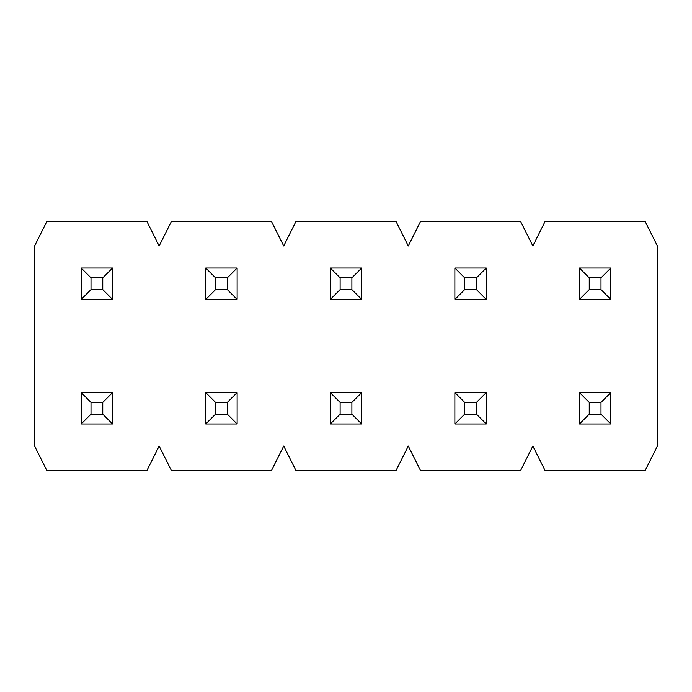 <?xml version="1.0" encoding="UTF-8"?>
<svg xmlns="http://www.w3.org/2000/svg" width="692" height="692" viewBox="0 0 692 692"><rect width="100%" height="100%" fill="white"/><g stroke="black" fill="none" stroke-linecap="round" stroke-linejoin="round"><path stroke-width="1.04" d="M81.189 423.971L81.189 392.589L112.571 392.589L112.571 423.971L81.189 423.971L112.571 423.971L102.762 414.162L102.762 402.398L90.998 402.398L90.998 414.162L102.762 414.162L90.998 414.162L81.189 423.971L90.998 414.162L90.998 402.398L81.189 392.589L81.189 423.971M102.762 414.162L112.571 423.971L112.571 392.589L102.762 402.398L102.762 414.162M81.189 392.589L90.998 402.398L102.762 402.398L112.571 392.589L81.189 392.589M81.189 299.411L81.189 268.029L112.571 268.029L112.571 299.411L81.189 299.411L112.571 299.411L102.762 289.602L102.762 277.838L90.998 277.838L90.998 289.602L102.762 289.602L90.998 289.602L81.189 299.411L90.998 289.602L90.998 277.838L81.189 268.029L81.189 299.411M102.762 289.602L112.571 299.411L112.571 268.029L102.762 277.838L102.762 289.602M81.189 268.029L90.998 277.838L102.762 277.838L112.571 268.029L81.189 268.029M205.749 423.971L205.749 392.589L237.131 392.589L237.131 423.971L205.749 423.971L237.131 423.971L227.322 414.162L227.322 402.398L215.558 402.398L215.558 414.162L227.322 414.162L215.558 414.162L205.749 423.971L215.558 414.162L215.558 402.398L205.749 392.589L205.749 423.971M227.322 414.162L237.131 423.971L237.131 392.589L227.322 402.398L227.322 414.162M205.749 392.589L215.558 402.398L227.322 402.398L237.131 392.589L205.749 392.589M205.749 299.411L205.749 268.029L237.131 268.029L237.131 299.411L205.749 299.411L237.131 299.411L227.322 289.602L227.322 277.838L215.558 277.838L215.558 289.602L227.322 289.602L215.558 289.602L205.749 299.411L215.558 289.602L215.558 277.838L205.749 268.029L205.749 299.411M227.322 289.602L237.131 299.411L237.131 268.029L227.322 277.838L227.322 289.602M205.749 268.029L215.558 277.838L227.322 277.838L237.131 268.029L205.749 268.029M330.309 423.971L330.309 392.589L361.691 392.589L361.691 423.971L330.309 423.971L361.691 423.971L351.882 414.162L351.882 402.398L340.118 402.398L340.118 414.162L351.882 414.162L340.118 414.162L330.309 423.971L340.118 414.162L340.118 402.398L330.309 392.589L330.309 423.971M351.882 414.162L361.691 423.971L361.691 392.589L351.882 402.398L351.882 414.162M330.309 392.589L340.118 402.398L351.882 402.398L361.691 392.589L330.309 392.589M330.309 299.411L330.309 268.029L361.691 268.029L361.691 299.411L330.309 299.411L361.691 299.411L351.882 289.602L351.882 277.838L340.118 277.838L340.118 289.602L351.882 289.602L340.118 289.602L330.309 299.411L340.118 289.602L340.118 277.838L330.309 268.029L330.309 299.411M351.882 289.602L361.691 299.411L361.691 268.029L351.882 277.838L351.882 289.602M330.309 268.029L340.118 277.838L351.882 277.838L361.691 268.029L330.309 268.029M454.869 423.971L454.869 392.589L486.251 392.589L486.251 423.971L454.869 423.971L486.251 423.971L476.442 414.162L476.442 402.398L464.678 402.398L464.678 414.162L476.442 414.162L464.678 414.162L454.869 423.971L464.678 414.162L464.678 402.398L454.869 392.589L454.869 423.971M476.442 414.162L486.251 423.971L486.251 392.589L476.442 402.398L476.442 414.162M454.869 392.589L464.678 402.398L476.442 402.398L486.251 392.589L454.869 392.589M454.869 299.411L454.869 268.029L486.251 268.029L486.251 299.411L454.869 299.411L486.251 299.411L476.442 289.602L476.442 277.838L464.678 277.838L464.678 289.602L476.442 289.602L464.678 289.602L454.869 299.411L464.678 289.602L464.678 277.838L454.869 268.029L454.869 299.411M476.442 289.602L486.251 299.411L486.251 268.029L476.442 277.838L476.442 289.602M454.869 268.029L464.678 277.838L476.442 277.838L486.251 268.029L454.869 268.029M579.429 423.971L579.429 392.589L610.811 392.589L610.811 423.971L579.429 423.971L610.811 423.971L601.002 414.162L601.002 402.398L589.238 402.398L589.238 414.162L601.002 414.162L589.238 414.162L579.429 423.971L589.238 414.162L589.238 402.398L579.429 392.589L579.429 423.971M601.002 414.162L610.811 423.971L610.811 392.589L601.002 402.398L601.002 414.162M579.429 392.589L589.238 402.398L601.002 402.398L610.811 392.589L579.429 392.589M579.429 299.411L579.429 268.029L610.811 268.029L610.811 299.411L579.429 299.411L610.811 299.411L601.002 289.602L601.002 277.838L589.238 277.838L589.238 289.602L601.002 289.602L589.238 289.602L579.429 299.411L589.238 289.602L589.238 277.838L579.429 268.029L579.429 299.411M601.002 289.602L610.811 299.411L610.811 268.029L601.002 277.838L601.002 289.602M579.429 268.029L589.238 277.838L601.002 277.838L610.811 268.029L579.429 268.029M545.097 470.56L645.143 470.56L657.4 446.037L657.4 245.963L645.143 221.44L545.097 221.44L532.84 245.963L520.583 221.44L420.537 221.44L408.28 245.963L396.023 221.44L295.977 221.44L283.72 245.963L271.463 221.44L171.417 221.44L159.16 245.963L146.903 221.44L46.857 221.44L34.6 245.963L34.6 446.037L46.857 470.56L146.903 470.56L159.16 446.037L171.417 470.56L271.463 470.56L283.72 446.037L295.977 470.56L396.023 470.56L408.28 446.037L420.537 470.56L520.583 470.56L532.84 446.037L545.097 470.56L532.84 446.037L520.583 470.56L420.537 470.56L408.28 446.037L396.023 470.56L295.977 470.56L283.72 446.037L271.463 470.56L171.417 470.56L159.16 446.037L146.903 470.56L46.857 470.56L34.6 446.037L34.6 245.963L46.857 221.44L146.903 221.44L159.16 245.963L171.417 221.44L271.463 221.44L283.72 245.963L295.977 221.44L396.023 221.44L408.28 245.963L420.537 221.44L520.583 221.44L532.84 245.963L545.097 221.44L645.143 221.44L657.4 245.963L657.4 446.037L645.143 470.56L545.097 470.56"/></g></svg>
